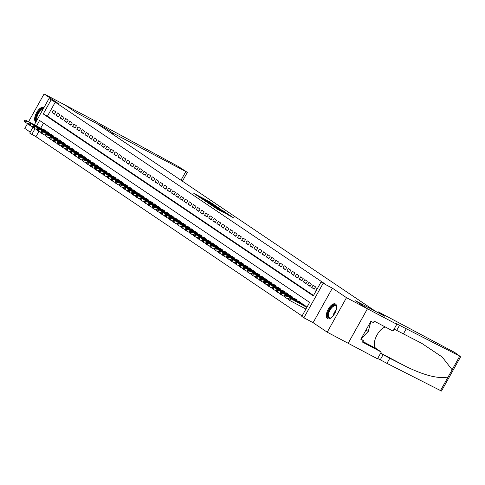 <?xml version="1.0" encoding="UTF-8"?>
<svg xmlns="http://www.w3.org/2000/svg" width="485" height="485" viewBox="0 0 485 485"><rect width="100%" height="100%" fill="white"/><g stroke="black" fill="none" stroke-linecap="round" stroke-linejoin="round"><path stroke-width="0.73" d="M214.352 204.949L209.12 201.457L193.806 193.382L199.062 196.855L214.352 204.949M335.559 304.046A8.342 3.862 -62.1 0 0 335.396 303.95A8.342 3.862 -62.1 0 0 328.175 309.333A8.342 3.862 -62.1 0 0 327.43 318.596A8.342 3.862 -62.1 0 0 327.593 318.693A8.342 3.862 -62.1 0 0 334.808 313.31A8.342 3.862 -62.1 0 0 335.559 304.046M43.959 107.591A8.342 3.862 -62.1 0 0 43.874 107.531A8.342 3.862 -62.1 0 0 43.711 107.434A8.342 3.862 -62.1 0 0 36.496 112.817A8.342 3.862 -62.1 0 0 35.744 122.081A8.342 3.862 -62.1 0 0 35.829 122.135M227.556 214.594L233.449 217.741L227.35 213.739L212.036 205.664L218.135 209.665L223.567 212.485L214.279 206.986L225.392 212.782L228.92 214.885L225.416 213.145L227.556 214.594M367.436 308.769L348.151 343.271L327.211 332.183L346.496 297.681L367.436 308.769L355.584 300.779L375.687 311.425L96.994 123.657L76.885 113.011L65.032 105.027L44.093 93.945L58.212 103.457L48.997 98.576L55.248 102.183L325.283 284.119L321.094 281.9L323.155 283.288L303.877 317.79L301.815 316.402L309.63 302.416L39.594 120.48L36.52 125.979M346.496 297.681L332.37 288.169L323.155 283.288M220.348 209.023L214.764 205.264L199.45 197.189L205.549 201.19L220.348 209.023M222.288 210.211L227.156 213.503L211.842 205.428L208.477 203.27L214.055 205.931L205.652 201.366L222.215 210.332M44.093 93.945L28.548 121.759M27.53 123.572L24.808 128.446L30.252 132.114M305.835 309.206L305.453 308.945L305.859 309.157M55.799 111.859L53.326 110.192L52.022 112.526L54.496 114.193L55.799 111.859M59.922 114.636L57.448 112.975L56.145 115.303L58.618 116.97L59.922 114.636M64.044 117.418L61.571 115.751L60.267 118.079L62.741 119.746L64.044 117.418M68.167 120.195L65.693 118.528L64.39 120.856L66.863 122.523L68.167 120.195M72.289 122.972L69.816 121.305L68.512 123.639L70.986 125.3L72.289 122.972M76.412 125.748L73.938 124.081L72.635 126.415L75.108 128.082L76.412 125.748M80.534 128.525L78.061 126.858L76.757 129.192L79.231 130.859L80.534 128.525M84.657 131.302L82.183 129.641L80.88 131.969L83.353 133.636L84.657 131.302M88.779 134.084L86.306 132.417L85.002 134.745L87.476 136.412L88.779 134.084M92.902 136.861L90.428 135.194L89.125 137.522L91.598 139.189L92.902 136.861M97.024 139.638L94.551 137.97L93.247 140.304L95.721 141.966L97.024 139.638M101.147 142.414L98.673 140.747L97.37 143.081L99.843 144.748L101.147 142.414M105.269 145.191L102.796 143.524L101.492 145.858L103.966 147.525L105.269 145.191M109.392 147.967L106.918 146.306L105.615 148.634L108.088 150.301L109.392 147.967M113.514 150.75L111.041 149.083L109.737 151.411L112.211 153.078L113.514 150.75M117.637 153.527L115.163 151.86L113.86 154.188L116.333 155.855L117.637 153.527M121.759 156.303L119.286 154.636L117.982 156.97L120.456 158.631L121.759 156.303M125.882 159.08L123.408 157.413L122.105 159.747L124.578 161.414L125.882 159.08M130.004 161.857L127.531 160.189L126.227 162.523L128.701 164.191L130.004 161.857M134.127 164.633L131.653 162.966L130.35 165.3L132.823 166.967L134.127 164.633M138.249 167.416L135.776 165.749L134.478 168.077L136.952 169.744L138.249 167.416M142.372 170.193L139.898 168.525L138.601 170.853L141.074 172.521L142.372 170.193M146.5 172.969L144.021 171.302L142.723 173.636L145.197 175.297L146.5 172.969M150.623 175.746L148.149 174.079L146.846 176.413L149.319 178.08L150.623 175.746M154.745 178.522L152.272 176.855L150.968 179.189L153.442 180.856L154.745 178.522M158.868 181.299L156.394 179.632L155.091 181.966L157.564 183.633L158.868 181.299M162.99 184.082L160.517 182.415L159.213 184.743L161.687 186.41L162.99 184.082M167.113 186.858L164.639 185.191L163.336 187.519L165.809 189.186L167.113 186.858M171.235 189.635L168.762 187.968L167.458 190.302L169.932 191.963L171.235 189.635M175.358 192.412L172.884 190.744L171.581 193.078L174.054 194.746L175.358 192.412M179.48 195.188L177.007 193.521L175.703 195.855L178.177 197.522L179.48 195.188M183.603 197.965L181.129 196.298L179.826 198.632L182.299 200.299L183.603 197.965M187.725 200.748L185.252 199.08L183.948 201.408L186.422 203.076L187.725 200.748M191.848 203.524L189.374 201.857L188.071 204.185L190.544 205.852L191.848 203.524M195.97 206.301L193.497 204.634L192.193 206.962L194.667 208.629L195.97 206.301M200.093 209.077L197.619 207.41L196.316 209.744L198.789 211.411L200.093 209.077M204.215 211.854L201.742 210.187L200.438 212.521L202.912 214.188L204.215 211.854M208.338 214.631L205.864 212.963L204.561 215.298L207.034 216.965L208.338 214.631M212.46 217.413L209.987 215.746L208.683 218.074L211.157 219.741L212.46 217.413M216.583 220.19L214.109 218.523L212.806 220.851L215.279 222.518L216.583 220.19M220.705 222.967L218.232 221.299L216.928 223.627L219.402 225.295L220.705 222.967M224.828 225.743L222.354 224.076L221.051 226.41L223.524 228.077L224.828 225.743M228.95 228.52L226.477 226.853L225.173 229.187L227.647 230.854L228.95 228.52M233.073 231.296L230.599 229.629L229.296 231.963L231.769 233.631L233.073 231.296M237.195 234.073L234.722 232.412L233.418 234.74L235.892 236.407L237.195 234.073M241.318 236.856L238.844 235.189L237.541 237.517L240.014 239.184L241.318 236.856M245.44 239.632L242.967 237.965L241.663 240.293L244.137 241.96L245.44 239.632M249.563 242.409L247.089 240.742L245.786 243.076L248.265 244.743L249.563 242.409M253.685 245.186L251.212 243.518L249.914 245.853L252.388 247.52L253.685 245.186M257.808 247.962L255.334 246.295L254.037 248.629L256.51 250.296L257.808 247.962M261.936 250.739L259.463 249.078L258.159 251.406L260.633 253.073L261.936 250.739M266.059 253.522L263.585 251.854L262.282 254.182L264.755 255.85L266.059 253.522M270.181 256.298L267.708 254.631L266.404 256.959L268.878 258.626L270.181 256.298M274.304 259.075L271.83 257.408L270.527 259.742L273 261.409L274.304 259.075M278.426 261.851L275.953 260.184L274.649 262.518L277.123 264.186L278.426 261.851M282.549 264.628L280.075 262.961L278.772 265.295L281.245 266.962L282.549 264.628M286.671 267.405L284.198 265.744L282.894 268.072L285.368 269.739L286.671 267.405M290.794 270.187L288.32 268.52L287.017 270.848L289.49 272.515L290.794 270.187M294.916 272.964L292.443 271.297L291.139 273.625L293.613 275.292L294.916 272.964M299.039 275.741L296.565 274.073L295.262 276.408L297.735 278.069L299.039 275.741M303.161 278.517L300.688 276.85L299.384 279.184L301.858 280.851L303.161 278.517M307.284 281.294L304.81 279.627L303.507 281.961L305.98 283.628L307.284 281.294M311.406 284.071L308.933 282.409L307.629 284.737L310.103 286.405L311.406 284.071M315.529 286.853L313.055 285.186L311.752 287.514L314.225 289.181L315.529 286.853M55.248 102.183L47.427 116.17L313.522 295.45M317.566 288.223L317.178 287.963L315.874 290.291L316.262 290.551M38.921 131.393L35.963 136.685L302.058 315.965M43.535 123.135L40.71 128.198M42.68 129.24L42.898 128.846L45.372 130.513L45.05 131.089M46.802 132.017L47.021 131.623L49.494 133.29L49.173 133.866M50.925 134.794L51.143 134.4L53.617 136.067L53.295 136.643M55.047 137.57L55.272 137.176L57.745 138.843L57.418 139.425M59.17 140.353L59.394 139.953L61.868 141.62L61.54 142.202M63.292 143.13L63.517 142.736L65.99 144.397L65.663 144.979M67.415 145.906L67.639 145.512L70.113 147.179L69.785 147.755M71.537 148.683L71.762 148.289L74.235 149.956L73.908 150.532M75.66 151.459L75.884 151.065L78.358 152.733L78.03 153.308M79.782 154.236L80.007 153.842L82.48 155.509L82.153 156.091M83.905 157.019L84.129 156.619L86.603 158.286L86.275 158.868M88.027 159.795L88.252 159.395L90.725 161.062L90.398 161.644M92.15 162.572L92.374 162.178L94.848 163.845L94.52 164.421M96.272 165.349L96.497 164.955L98.97 166.622L98.649 167.198M100.395 168.125L100.619 167.731L103.093 169.398L102.772 169.974M104.524 170.902L104.742 170.508L107.215 172.175L106.894 172.757M108.646 173.685L108.864 173.284L111.338 174.952L111.016 175.534M112.769 176.461L112.987 176.061L115.46 177.728L115.139 178.31M116.891 179.238L117.109 178.844L119.583 180.511L119.261 181.087M121.014 182.014L121.232 181.62L123.705 183.288L123.384 183.863M125.136 184.791L125.354 184.397L127.828 186.064L127.506 186.64M129.259 187.568L129.477 187.174L131.95 188.841L131.629 189.423M133.381 190.344L133.599 189.95L136.073 191.617L135.751 192.199M137.504 193.127L137.722 192.727L140.195 194.394L139.874 194.976M141.626 195.904L141.844 195.51L144.318 197.177L143.996 197.753M145.749 198.68L145.967 198.286L148.44 199.953L148.119 200.529M149.871 201.457L150.089 201.063L152.563 202.73L152.242 203.306M153.994 204.233L154.212 203.839L156.685 205.507L156.364 206.089M158.116 207.01L158.334 206.616L160.808 208.283L160.487 208.865M162.239 209.793L162.457 209.393L164.93 211.06L164.609 211.642M166.361 212.569L166.579 212.175L169.059 213.843L168.731 214.418M170.484 215.346L170.708 214.952L173.181 216.619L172.854 217.195M174.606 218.123L174.83 217.729L177.304 219.396L176.976 219.972M178.729 220.899L178.953 220.505L181.426 222.172L181.099 222.754M182.851 223.676L183.075 223.282L185.549 224.949L185.221 225.531M186.974 226.459L187.198 226.058L189.671 227.726L189.344 228.308M191.096 229.235L191.32 228.841L193.794 230.502L193.466 231.084M195.219 232.012L195.443 231.618L197.916 233.285L197.589 233.861M199.341 234.788L199.565 234.394L202.039 236.062L201.712 236.638M203.464 237.565L203.688 237.171L206.161 238.838L205.834 239.414M207.586 240.342L207.81 239.948L210.284 241.615L209.956 242.197M211.709 243.124L211.933 242.724L214.406 244.391L214.085 244.973M215.831 245.901L216.055 245.507L218.529 247.168L218.208 247.75M219.96 248.678L220.178 248.284L222.651 249.951L222.33 250.527M224.082 251.454L224.3 251.06L226.774 252.727L226.453 253.303M228.205 254.231L228.423 253.837L230.896 255.504L230.575 256.08M232.327 257.008L232.545 256.613L235.019 258.281L234.698 258.863M236.45 259.79L236.668 259.39L239.141 261.057L238.82 261.639M240.572 262.567L240.79 262.173L243.264 263.834L242.943 264.416M244.695 265.344L244.913 264.949L247.386 266.617L247.065 267.193M248.817 268.12L249.035 267.726L251.509 269.393L251.188 269.969M252.94 270.897L253.158 270.503L255.631 272.17L255.31 272.746M257.062 273.673L257.28 273.279L259.754 274.946L259.433 275.529M261.185 276.456L261.403 276.056L263.876 277.723L263.555 278.305M265.307 279.233L265.525 278.839L267.999 280.5L267.678 281.082M269.43 282.009L269.648 281.615L272.121 283.282L271.8 283.858M273.552 284.786L273.77 284.392L276.244 286.059L275.923 286.635M277.675 287.563L277.893 287.168L280.366 288.836L280.045 289.412M281.797 290.339L282.021 289.945L284.495 291.612L284.168 292.194M285.92 293.122L286.144 292.722L288.617 294.389L288.29 294.971M290.042 295.898L290.266 295.504L292.74 297.166L292.413 297.748M294.165 298.675L294.389 298.281L296.862 299.948L296.535 300.524M298.287 301.452L298.511 301.058L300.985 302.725L300.658 303.301M302.41 304.228L302.634 303.834L305.107 305.501L304.78 306.077M306.532 307.005L306.756 306.611L307.138 306.872M332.37 288.169L313.092 322.671L327.211 332.183M313.092 322.671L303.877 317.79M35.963 136.685L29.712 133.078L32.883 127.416M51.058 99.965L43.244 113.957L313.28 295.886L321.094 281.9M34.332 124.821L48.997 98.576M34.993 128.713L31.774 134.466M47.427 116.17L43.244 113.957M52.022 112.526L54.647 113.914M56.145 115.303L58.77 116.697M60.267 118.079L62.892 119.474M64.39 120.856L67.015 122.25M68.512 123.639L71.137 125.027M72.635 126.415L75.26 127.804M76.757 129.192L79.382 130.58M80.88 131.969L83.505 133.363M85.002 134.745L87.627 136.139M89.125 137.522L91.756 138.916M93.247 140.304L95.878 141.693M97.37 143.081L100.001 144.469M101.492 145.858L104.123 147.246M105.615 148.634L108.246 150.023M109.737 151.411L112.368 152.805M113.86 154.188L116.491 155.582M117.982 156.97L120.613 158.359M122.105 159.747L124.736 161.135M126.227 162.523L128.858 163.912M130.35 165.3L132.981 166.688M134.478 168.077L137.103 169.471M138.601 170.853L141.226 172.248M142.723 173.636L145.348 175.024M146.846 176.413L149.471 177.801M150.968 179.189L153.593 180.578M155.091 181.966L157.716 183.354M159.213 184.743L161.838 186.137M163.336 187.519L165.961 188.914M167.458 190.302L170.083 191.69M171.581 193.078L174.206 194.467M175.703 195.855L178.328 197.243M179.826 198.632L182.451 200.02M183.948 201.408L186.573 202.803M188.071 204.185L190.696 205.579M192.193 206.962L194.818 208.356M196.316 209.744L198.941 211.133M200.438 212.521L203.069 213.909M204.561 215.298L207.192 216.686M208.683 218.074L211.314 219.469M212.806 220.851L215.437 222.245M216.928 223.627L219.559 225.022M221.051 226.41L223.682 227.798M225.173 229.187L227.804 230.575M229.296 231.963L231.927 233.352M233.418 234.74L236.049 236.134M237.541 237.517L240.172 238.911M241.663 240.293L244.294 241.688M245.786 243.076L248.417 244.464M249.914 245.853L252.539 247.241M254.037 248.629L256.662 250.017M258.159 251.406L260.784 252.8M262.282 254.182L264.907 255.577M266.404 256.959L269.029 258.353M270.527 259.742L273.152 261.13M274.649 262.518L277.274 263.907M278.772 265.295L281.397 266.683M282.894 268.072L285.519 269.466M287.017 270.848L289.642 272.243M291.139 273.625L293.764 275.019M295.262 276.408L297.887 277.796M299.384 279.184L302.01 280.572M303.507 281.961L306.132 283.349M307.629 284.737L310.254 286.132M311.752 287.514L314.383 288.908M315.874 290.291L316.287 290.509M215.285 205.658L201.075 198.123L215.285 205.658M221.221 209.981L215.11 206.464L221.221 209.981L221.045 210.296M45.323 130.604L25.578 120.189L45.232 130.768M25.026 120.935L24.408 120.516L24.868 121.214L26.814 121.02L25.875 122.699L28.573 124.124M24.868 121.214L25.875 122.699L24.638 121.862L24.25 120.795M25.578 120.189L24.408 120.516M36.484 120.965A7.22 3.34 117.9 0 1 37.163 114.333A7.22 3.34 117.9 0 1 42.134 108.773A7.22 3.34 117.9 0 1 43.383 108.622M42.995 109.319A6.681 3.092 -62.1 0 0 42.431 109.464A6.681 3.092 -62.1 0 0 38.085 114.09A6.681 3.092 -62.1 0 0 36.927 120.177M43.917 107.67A8.287 3.838 -62.1 0 0 42.383 107.822A8.287 3.838 -62.1 0 0 36.624 114.308A8.287 3.838 -62.1 0 0 35.957 121.911M331.37 317.633A7.22 3.34 117.9 0 1 330.825 317.93A7.22 3.34 117.9 0 1 330.509 318.063A7.22 3.34 117.9 0 1 327.993 313.201A7.22 3.34 117.9 0 1 333.819 305.289A7.22 3.34 117.9 0 1 336.584 307.053A7.22 3.34 117.9 0 1 336.645 307.672M336.62 307.351A6.681 3.092 -62.1 0 0 335.705 305.993A6.681 3.092 -62.1 0 0 334.116 305.98A6.681 3.092 -62.1 0 0 329.188 311.879A6.681 3.092 -62.1 0 0 329.454 317.802A6.681 3.092 -62.1 0 0 331.049 317.814A6.681 3.092 -62.1 0 0 331.091 317.796M335.808 304.247A8.287 3.838 -62.1 0 0 334.062 304.344A8.287 3.838 -62.1 0 0 328.054 311.4A8.287 3.838 -62.1 0 0 328.072 318.863M361.179 338.657L368.279 331.437L370.904 321.3M365.914 330.182L368.279 331.437M106.148 128.495L112.908 133.048L187.349 172.357L178.322 166.513L103.311 125.736A7.487 0.327 -150.8 0 1 94.563 120.686L65.014 105.015L76.824 112.975L106.148 128.495L105.603 129.459M112.908 133.048L112.368 134.012M378.203 311.788L454.833 352.528L459.75 356.117L399.531 325.308A7.487 0.327 29.2 0 0 395.881 323.598A7.487 0.327 29.2 0 0 396.548 324.15L367.454 308.781L355.644 300.821L384.963 316.341L378.203 311.788L377.785 312.54M460.75 356.554L441.465 391.055L386.945 363.356L389.801 358.251L406.212 366.611C424.666 375.572 438.628 379.027 448.098 376.978L452.129 369.764L442.235 357.045L421.689 343.307L396.675 330.412A7.487 0.327 29.2 0 0 394.093 329.103M403.374 333.959L406.23 328.854M386.945 363.356L380.246 359.809A7.487 0.327 29.2 0 0 377.663 358.5M380.519 353.395A7.487 0.327 29.2 0 1 383.101 354.705L389.801 358.251M367.454 308.781L348.175 343.283L377.494 358.803L381.271 352.043L362.507 342.107L363.344 340.615L360.973 339.021M396.779 324.301L392.995 331.061L374.232 321.131L373.401 322.622L370.886 321.288L360.828 339.288L363.344 340.615M381.271 352.043L375.893 348.418A12.028 5.565 117.9 0 1 376.063 336.905A12.028 5.565 117.9 0 1 385.399 327.036M49.446 133.381L29.7 122.966L49.355 133.545M29.148 123.711L28.53 123.293L28.991 123.99L30.937 123.796L29.997 125.476L32.695 126.906M28.991 123.99L29.997 125.476L28.76 124.645L28.372 123.578M29.7 122.966L28.53 123.293M53.568 136.164L33.823 125.742L53.477 136.321M33.271 126.488L32.653 126.076L33.113 126.767L35.059 126.573L34.12 128.252L36.818 129.683M33.113 126.767L34.12 128.252L32.883 127.422L32.495 126.355M33.823 125.742L32.653 126.076M57.691 138.94L37.945 128.519L57.6 139.104M37.393 129.265L36.775 128.852L37.236 129.55L39.182 129.356L38.242 131.029L40.94 132.46M37.236 129.55L38.242 131.029L37.005 130.198L36.617 129.131M37.945 128.519L36.775 128.852M61.813 141.717L42.068 131.296L61.722 141.881M41.516 132.047L40.898 131.629L41.358 132.326L43.304 132.132L42.365 133.811L45.063 135.236M41.358 132.326L42.365 133.811L41.128 132.975L40.74 131.908M42.068 131.296L40.898 131.629M65.936 144.494L46.19 134.072L65.845 144.657M45.639 134.824L45.02 134.406L45.481 135.103L47.427 134.909L46.487 136.588L49.185 138.013M45.481 135.103L46.487 136.588L45.25 135.751L44.862 134.684M46.19 134.072L45.02 134.406M70.058 147.27L50.313 136.855L69.967 147.434M49.761 137.601L49.143 137.182L49.603 137.879L51.549 137.685L50.61 139.365L53.308 140.789M49.603 137.879L50.61 139.365L49.373 138.528L48.985 137.461M50.313 136.855L49.143 137.182M74.181 150.047L54.435 139.631L74.09 150.211M53.883 140.377L53.265 139.959L53.726 140.656L55.672 140.462L54.732 142.141L57.43 143.572M53.726 140.656L54.732 142.141L53.495 141.311L53.107 140.244M54.435 139.631L53.265 139.959M78.303 152.83L58.558 142.408L78.212 152.987M58.006 143.154L57.388 142.742L57.848 143.433L59.794 143.239L58.855 144.918L61.553 146.349M57.848 143.433L58.855 144.918L57.618 144.087L57.23 143.02M58.558 142.408L57.388 142.742M82.426 155.606L62.68 145.185L82.335 155.77M62.128 145.93L61.51 145.518L61.971 146.215L63.917 146.021L62.977 147.695L65.675 149.125M61.971 146.215L62.977 147.695L61.74 146.864L61.352 145.797M62.68 145.185L61.51 145.518M86.548 158.383L66.803 147.961L86.457 158.546M66.251 148.713L65.633 148.295L66.093 148.992L68.039 148.798L67.106 150.477L69.804 151.902M66.093 148.992L67.106 150.477L65.869 149.641L65.475 148.574M66.803 147.961L65.633 148.295M90.671 161.159L70.925 150.738L90.58 161.323M70.373 151.49L69.755 151.071L70.216 151.769L72.162 151.575L71.228 153.254L73.926 154.679M70.216 151.769L71.228 153.254L69.992 152.417L69.597 151.35M70.925 150.738L69.755 151.071M94.793 163.936L75.048 153.521L94.702 164.1M74.496 154.266L73.878 153.848L74.338 154.545L76.284 154.351L75.351 156.031L78.049 157.455M74.338 154.545L75.351 156.031L74.114 155.194L73.72 154.127M75.048 153.521L73.878 153.848M98.916 166.713L79.17 156.297L98.825 166.876M78.618 157.043L78 156.625L78.461 157.322L80.407 157.128L79.473 158.807L82.171 160.238M78.461 157.322L79.473 158.807L78.237 157.977L77.843 156.91M79.17 156.297L78 156.625M103.038 169.495L83.293 159.074L102.947 169.653M82.741 159.82L82.123 159.407L82.589 160.098L84.529 159.904L83.596 161.584L86.294 163.015M82.589 160.098L83.596 161.584L82.359 160.753L81.971 159.686M83.293 159.074L82.123 159.407M107.161 172.272L87.415 161.851L107.07 172.436M86.863 162.596L86.245 162.184L86.712 162.881L88.652 162.687L87.718 164.36L90.416 165.791M86.712 162.881L87.718 164.36L86.482 163.53L86.094 162.463M87.415 161.851L86.245 162.184M111.283 175.049L91.538 164.627L111.192 175.212M90.986 165.379L90.368 164.961L90.834 165.658L92.774 165.464L91.841 167.143L94.539 168.568M90.834 165.658L91.841 167.143L90.604 166.306L90.216 165.239M91.538 164.627L90.368 164.961M115.406 177.825L95.666 167.404L115.315 177.989M95.108 168.156L94.49 167.737L94.957 168.434L96.903 168.24L95.963 169.92L98.661 171.344M94.957 168.434L95.963 169.92L94.727 169.083L94.339 168.016M95.666 167.404L94.49 167.737M119.528 180.602L99.789 170.186L119.437 180.766M99.231 170.932L98.613 170.514L99.079 171.211L101.025 171.017L100.086 172.696L102.784 174.121M99.079 171.211L100.086 172.696L98.849 171.86L98.461 170.793M99.789 170.186L98.613 170.514M123.651 183.379L103.911 172.963L123.56 183.542M103.353 173.709L102.735 173.29L103.202 173.988L105.148 173.794L104.208 175.473L106.906 176.904M103.202 173.988L104.208 175.473L102.972 174.642L102.584 173.575M103.911 172.963L102.735 173.29M127.773 186.161L108.034 175.74L127.682 186.319M107.482 176.485L106.864 176.073L107.324 176.764L109.27 176.57L108.331 178.25L111.029 179.68M107.324 176.764L108.331 178.25L107.094 177.419L106.706 176.352M108.034 175.74L106.864 176.073M131.896 188.938L112.156 178.516L131.805 189.095M111.605 179.262L110.986 178.85L111.447 179.547L113.393 179.353L112.453 181.026L115.151 182.457M111.447 179.547L112.453 181.026L111.217 180.196L110.829 179.129M112.156 178.516L110.986 178.85M136.018 191.714L116.279 181.293L135.927 191.878M115.727 182.045L115.109 181.626L115.569 182.324L117.515 182.13L116.576 183.809L119.274 185.234M115.569 182.324L116.576 183.809L115.339 182.972L114.951 181.905M116.279 181.293L115.109 181.626M140.141 194.491L120.401 184.07L140.056 194.655M119.85 184.821L119.231 184.403L119.692 185.1L121.638 184.906L120.698 186.586L123.396 188.01M119.692 185.1L120.698 186.586L119.462 185.749L119.074 184.682M120.401 184.07L119.231 184.403M144.269 197.268L124.524 186.852L144.178 197.431M123.972 187.598L123.354 187.18L123.814 187.877L125.76 187.683L124.821 189.362L127.519 190.787M123.814 187.877L124.821 189.362L123.584 188.526L123.196 187.459M124.524 186.852L123.354 187.18M148.392 200.044L128.646 189.629L148.301 200.208M128.095 190.375L127.476 189.956L127.937 190.654L129.883 190.459L128.943 192.139L131.641 193.57M127.937 190.654L128.943 192.139L127.707 191.308L127.319 190.235M128.646 189.629L127.476 189.956M152.514 202.827L132.769 192.406L152.423 202.985M132.217 193.151L131.599 192.739L132.059 193.43L134.005 193.236L133.066 194.915L135.764 196.346M132.059 193.43L133.066 194.915L131.829 194.085L131.441 193.018M132.769 192.406L131.599 192.739M156.637 205.604L136.891 195.182L156.546 205.761M136.34 195.928L135.721 195.516L136.182 196.213L138.128 196.013L137.188 197.692L139.886 199.123M136.182 196.213L137.188 197.692L135.952 196.862L135.564 195.794M136.891 195.182L135.721 195.516M160.759 208.38L141.014 197.959L160.668 208.544M140.462 198.711L139.844 198.292L140.304 198.989L142.25 198.795L141.311 200.475L144.009 201.899M140.304 198.989L141.311 200.475L140.074 199.638L139.686 198.571M141.014 197.959L139.844 198.292M164.882 211.157L145.136 200.735L164.791 211.321M144.585 201.487L143.966 201.069L144.427 201.766L146.373 201.572L145.433 203.251L148.131 204.676M144.427 201.766L145.433 203.251L144.197 202.415L143.809 201.348M145.136 200.735L143.966 201.069M169.004 213.933L149.259 203.518L168.913 214.097M148.707 204.264L148.089 203.845L148.549 204.543L150.495 204.349L149.556 206.028L152.254 207.453M148.549 204.543L149.556 206.028L148.319 205.191L147.931 204.124M149.259 203.518L148.089 203.845M173.127 216.71L153.381 206.295L173.036 216.874M152.83 207.04L152.211 206.622L152.672 207.319L154.618 207.125L153.678 208.805L156.376 210.235M152.672 207.319L153.678 208.805L152.442 207.974L152.054 206.901M153.381 206.295L152.211 206.622M177.249 219.493L157.504 209.071L177.158 219.65M156.952 209.817L156.334 209.399L156.794 210.096L158.74 209.902L157.801 211.581L160.499 213.012M156.794 210.096L157.801 211.581L156.564 210.751L156.176 209.684M157.504 209.071L156.334 209.399M181.372 222.269L161.626 211.848L181.281 222.427M161.075 212.594L160.456 212.181L160.917 212.879L162.863 212.679L161.923 214.358L164.621 215.789M160.917 212.879L161.923 214.358L160.687 213.527L160.299 212.46M161.626 211.848L160.456 212.181M185.494 225.046L165.749 214.625L185.403 225.21M165.197 215.376L164.579 214.958L165.039 215.655L166.985 215.461L166.046 217.135L168.744 218.565M165.039 215.655L166.046 217.135L164.809 216.304L164.421 215.237M165.749 214.625L164.579 214.958M189.617 227.823L169.871 217.401L189.526 227.986M169.32 218.153L168.701 217.735L169.162 218.432L171.108 218.238L170.168 219.917L172.866 221.342M169.162 218.432L170.168 219.917L168.932 219.081L168.544 218.014M169.871 217.401L168.701 217.735M193.739 230.599L173.994 220.184L193.648 230.763M173.442 220.93L172.824 220.511L173.284 221.208L175.231 221.014L174.291 222.694L176.989 224.118M173.284 221.208L174.291 222.694L173.054 221.857L172.666 220.79M173.994 220.184L172.824 220.511M197.862 233.376L178.116 222.961L197.771 233.54M177.565 223.706L176.946 223.288L177.407 223.985L179.353 223.791L178.419 225.47L181.117 226.901M177.407 223.985L178.419 225.47L177.183 224.64L176.789 223.567M178.116 222.961L176.946 223.288M201.984 236.159L182.239 225.737L201.893 236.316M181.687 226.483L181.069 226.065L181.529 226.762L183.475 226.568L182.542 228.247L185.24 229.678M181.529 226.762L182.542 228.247L181.305 227.416L180.911 226.349M182.239 225.737L181.069 226.065M206.107 238.935L186.361 228.514L206.016 239.093M185.81 229.26L185.191 228.847L185.652 229.544L187.598 229.344L186.664 231.024L189.362 232.454M185.652 229.544L186.664 231.024L185.428 230.193L185.034 229.126M186.361 228.514L185.191 228.847M210.229 241.712L190.484 231.29L210.138 241.876M189.932 232.042L189.314 231.624L189.774 232.321L191.72 232.127L190.787 233.8L193.485 235.231M189.774 232.321L190.787 233.8L189.55 232.97L189.156 231.903M190.484 231.29L189.314 231.624M214.352 244.488L194.606 234.067L214.261 244.652M194.055 234.819L193.436 234.4L193.897 235.098L195.843 234.904L194.909 236.583L197.607 238.008M193.897 235.098L194.909 236.583L193.673 235.746L193.279 234.679M194.606 234.067L193.436 234.4M218.474 247.265L198.729 236.844L218.383 247.429M198.177 237.595L197.559 237.177L198.025 237.874L199.965 237.68L199.032 239.36L201.73 240.784M198.025 237.874L199.032 239.36L197.795 238.523L197.407 237.456M198.729 236.844L197.559 237.177M222.597 250.042L202.851 239.626L222.506 250.205M202.3 240.372L201.681 239.954L202.148 240.651L204.088 240.457L203.154 242.136L205.852 243.567M202.148 240.651L203.154 242.136L201.918 241.306L201.53 240.233M202.851 239.626L201.681 239.954M226.719 252.818L206.974 242.403L226.628 252.982M206.422 243.149L205.804 242.73L206.27 243.428L208.217 243.234L207.277 244.913L209.975 246.344M206.27 243.428L207.277 244.913L206.04 244.082L205.652 243.015M206.974 242.403L205.804 242.73M230.842 255.601L211.102 245.18L230.751 255.759M210.545 245.925L209.926 245.513L210.393 246.204L212.339 246.01L211.399 247.689L214.097 249.12M210.393 246.204L211.399 247.689L210.163 246.859L209.775 245.792M211.102 245.18L209.926 245.513M234.964 258.378L215.225 247.956L234.873 258.541M214.667 248.708L214.049 248.29L214.515 248.987L216.462 248.793L215.522 250.466L218.22 251.897M214.515 248.987L215.522 250.466L214.285 249.636L213.897 248.569M215.225 247.956L214.049 248.29M239.087 261.154L219.347 250.733L238.996 261.318M218.796 251.485L218.177 251.066L218.638 251.763L220.584 251.569L219.644 253.249L222.342 254.673M218.638 251.763L219.644 253.249L218.408 252.412L218.02 251.345M219.347 250.733L218.177 251.066M243.209 263.931L223.47 253.51L243.118 264.095M222.918 254.261L222.3 253.843L222.76 254.54L224.707 254.346L223.767 256.025L226.465 257.45M222.76 254.54L223.767 256.025L222.53 255.189L222.142 254.122M223.47 253.51L222.3 253.843M247.332 266.708L227.592 256.292L247.241 266.871M227.041 257.038L226.422 256.62L226.883 257.317L228.829 257.123L227.889 258.802L230.587 260.233M226.883 257.317L227.889 258.802L226.653 257.971L226.265 256.898M227.592 256.292L226.422 256.62M251.454 269.484L231.715 259.069L251.369 269.648M231.163 259.815L230.545 259.396L231.005 260.093L232.952 259.899L232.012 261.579L234.71 263.009M231.005 260.093L232.012 261.579L230.775 260.748L230.387 259.681M231.715 259.069L230.545 259.396M255.583 272.267L235.837 261.845L255.492 272.424M235.286 262.591L234.667 262.179L235.128 262.87L237.074 262.676L236.134 264.355L238.832 265.786M235.128 262.87L236.134 264.355L234.898 263.525L234.51 262.458M235.837 261.845L234.667 262.179M259.705 275.043L239.96 264.622L259.614 275.207M239.408 265.368L238.79 264.955L239.25 265.653L241.197 265.459L240.257 267.132L242.955 268.563M239.25 265.653L240.257 267.132L239.02 266.301L238.632 265.234M239.96 264.622L238.79 264.955M263.828 277.82L244.082 267.399L263.737 277.984M243.531 268.15L242.912 267.732L243.373 268.429L245.319 268.235L244.379 269.915L247.077 271.339M243.373 268.429L244.379 269.915L243.143 269.078L242.755 268.011M244.082 267.399L242.912 267.732M267.95 280.597L248.205 270.175L267.859 280.76M247.653 270.927L247.035 270.509L247.495 271.206L249.442 271.012L248.502 272.691L251.2 274.116M247.495 271.206L248.502 272.691L247.265 271.855L246.877 270.788M248.205 270.175L247.035 270.509M272.073 283.373L252.327 272.958L271.982 283.537M251.776 273.704L251.157 273.285L251.618 273.983L253.564 273.789L252.624 275.468L255.322 276.893M251.618 273.983L252.624 275.468L251.388 274.631L251 273.564M252.327 272.958L251.157 273.285M276.195 286.15L256.45 275.735L276.104 286.314M255.898 276.48L255.28 276.062L255.74 276.759L257.687 276.565L256.747 278.244L259.445 279.675M255.74 276.759L256.747 278.244L255.51 277.414L255.122 276.347M256.45 275.735L255.28 276.062M280.318 288.933L260.572 278.511L280.227 289.09M260.021 279.257L259.402 278.845L259.863 279.536L261.809 279.342L260.869 281.021L263.567 282.452M259.863 279.536L260.869 281.021L259.633 280.191L259.245 279.124M260.572 278.511L259.402 278.845M284.44 291.709L264.695 281.288L284.349 291.873M264.143 282.034L263.525 281.621L263.986 282.318L265.932 282.125L264.992 283.798L267.69 285.228M263.986 282.318L264.992 283.798L263.755 282.967L263.367 281.9M264.695 281.288L263.525 281.621M288.563 294.486L268.817 284.064L288.472 294.65M268.266 284.816L267.647 284.398L268.108 285.095L270.054 284.901L269.114 286.58L271.812 288.005M268.108 285.095L269.114 286.58L267.878 285.744L267.49 284.677M268.817 284.064L267.647 284.398M292.685 297.263L272.94 286.841L292.594 297.426M272.388 287.593L271.77 287.175L272.231 287.872L274.177 287.678L273.237 289.357L275.935 290.782M272.231 287.872L273.237 289.357L272 288.52L271.612 287.453M272.94 286.841L271.77 287.175M296.808 300.039L277.062 289.624L296.717 300.203M276.511 290.369L275.892 289.951L276.353 290.648L278.299 290.454L277.359 292.134L280.057 293.558M276.353 290.648L277.359 292.134L276.123 291.297L275.735 290.23M277.062 289.624L275.892 289.951M300.93 302.816L281.185 292.4L300.839 302.979M280.633 293.146L280.015 292.728L280.475 293.425L282.422 293.231L281.482 294.91L284.18 296.341M280.475 293.425L281.482 294.91L280.245 294.08L279.857 293.013M281.185 292.4L280.015 292.728M305.053 305.598L285.307 295.177L304.962 305.756M284.756 295.923L284.137 295.51L284.598 296.202L286.544 296.008L285.604 297.687L288.302 299.118M284.598 296.202L285.604 297.687L284.368 296.856L283.98 295.789M285.307 295.177L284.137 295.51M306.944 307.223L289.43 297.954L306.866 307.363M288.878 298.699L288.26 298.287L288.72 298.984L290.667 298.79L289.727 300.464L305.926 309.042M288.72 298.984L289.727 300.464L288.49 299.633L288.102 298.566M289.43 297.954L288.26 298.287M208.944 201.778L209.12 201.457M205.476 201.154L205.658 200.832M214.358 205.852L214.534 205.537M214.813 207.004L214.988 206.683M216.358 207.816L216.559 207.459M217.607 208.483L217.789 208.162M217.638 209.393L217.807 209.083M220.117 210.72L220.299 210.399M332.995 316.002A6.681 3.092 117.9 0 1 336.208 309.927M335.668 311.479A6.463 2.989 -62.1 0 0 333.977 314.686M180.978 180.238L185.791 171.623M396.675 330.412L399.531 325.308M383.101 354.705L380.246 359.809M440.471 390.619L448.098 376.978M452.129 369.764L459.75 356.117M406.212 366.611L380.683 353.098M362.841 341.513L375.893 348.418M215.952 206.695L216.171 206.301M215.31 207.265L215.504 206.925M222.373 211.005L222.591 210.623M228.708 215.267L228.92 214.885M187.349 172.357L182.408 181.202"/></g></svg>
